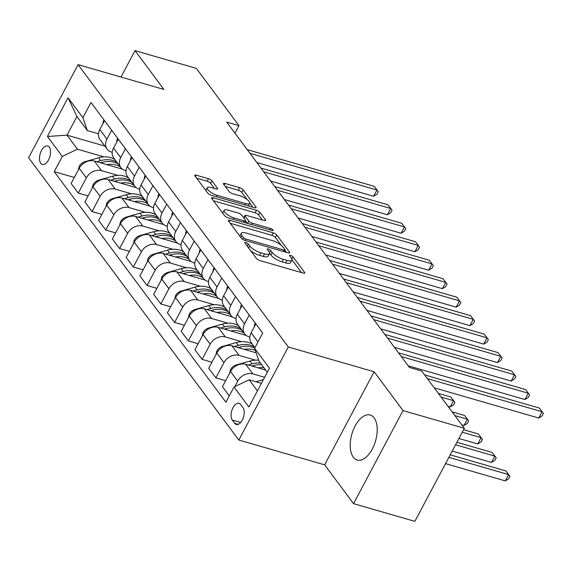 <?xml version="1.0" encoding="UTF-8"?>
<svg xmlns="http://www.w3.org/2000/svg" width="572" height="572" viewBox="0 0 572 572"><rect width="100%" height="100%" fill="white"/><g stroke="black" fill="none" stroke-linecap="round" stroke-linejoin="round"><path stroke-width="0.86" d="M245.86 242.485A2.066 0.651 28 0 0 244.795 242.528A2.066 0.651 28 0 0 244.93 243.014L256.406 258.43A2.946 0.929 28 0 0 259.895 260.575L303.224 273.087A2.946 0.929 28 0 0 304.747 273.023A2.946 0.929 28 0 0 304.547 272.336L293.071 256.921A2.066 0.651 28 0 0 290.626 255.412A2.066 0.651 28 0 0 289.561 255.462A2.066 0.651 28 0 0 289.704 255.941L291.184 257.936A9.431 2.974 28 0 1 291.813 260.138A9.431 2.974 28 0 1 286.944 260.36L283.333 259.316A9.431 2.974 28 0 1 272.172 252.445L270.685 250.45A2.066 0.651 28 0 0 268.247 248.949A2.066 0.651 28 0 0 267.181 248.999A2.066 0.651 28 0 0 267.317 249.478L268.804 251.473A9.431 2.974 28 0 1 269.426 253.675A9.431 2.974 28 0 1 264.557 253.889L260.946 252.845A9.431 2.974 28 0 1 249.785 245.981L248.298 243.987A2.066 0.651 28 0 0 245.86 242.485M353.274 457.142A23.416 12.327 -73.9 0 0 357.207 460.024A23.416 12.327 -73.9 0 0 374.109 445.138A23.416 12.327 -73.9 0 0 374.138 417.903A23.416 12.327 -73.9 0 0 370.206 415.029A23.416 12.327 -73.9 0 0 353.303 429.915A23.416 12.327 -73.9 0 0 353.274 457.142M40.748 163.256A9.61 5.055 -73.9 0 0 42.364 164.443A9.61 5.055 -73.9 0 0 49.299 158.33A9.61 5.055 -73.9 0 0 49.306 147.161A9.61 5.055 -73.9 0 0 47.698 145.982A9.61 5.055 -73.9 0 0 40.762 152.088A9.61 5.055 -73.9 0 0 40.748 163.256M211.962 180.845A2.946 0.929 28 0 0 208.473 178.7L196.318 175.189A2.946 0.929 28 0 0 194.795 175.254A2.946 0.929 28 0 0 194.988 175.94L207.736 193.064A2.946 0.929 28 0 0 211.225 195.209L254.554 207.729A2.946 0.929 28 0 0 256.07 207.657A2.946 0.929 28 0 0 255.877 206.971L243.129 189.847A2.946 0.929 28 0 0 239.639 187.702L224.96 183.462A2.946 0.929 28 0 0 223.438 183.526A2.946 0.929 28 0 0 223.631 184.22L229.086 191.541A2.946 0.929 28 0 0 232.575 193.693L239.861 195.796A7.886 2.488 28 0 1 247.061 199.485A7.886 2.488 28 0 1 249.707 203.375A7.886 2.488 28 0 1 245.638 203.553L217.117 195.317A7.886 2.488 28 0 1 209.91 191.627A7.886 2.488 28 0 1 207.264 187.738A7.886 2.488 28 0 1 211.333 187.552L216.087 188.932A2.946 0.929 28 0 0 217.61 188.86A2.946 0.929 28 0 0 217.417 188.174L211.962 180.845L210.625 183.362A2.946 0.929 28 0 0 207.135 181.217L196.661 178.192M163.914 89.446L135.021 50.643L196.325 68.354L238.974 125.633L226.712 122.093L409.423 367.467L421.686 371.006L464.335 428.285L403.031 410.582L374.138 371.779L288.309 346.982L78.085 64.657L163.914 89.446M229.915 220.313A2.946 0.929 28 0 0 228.392 220.377A2.946 0.929 28 0 0 228.593 221.064L241.341 238.188A2.946 0.929 28 0 0 244.823 240.333L288.152 252.853A2.946 0.929 28 0 0 289.675 252.781A2.946 0.929 28 0 0 289.475 252.095L276.726 234.97A2.946 0.929 28 0 0 273.244 232.825L229.915 220.313L229.129 221.793M224.539 215.623L211.79 198.505A2.946 0.929 28 0 1 211.597 197.819A2.946 0.929 28 0 1 213.113 197.748L256.442 210.267A2.946 0.929 28 0 1 259.931 212.412L265.387 219.741A2.946 0.929 28 0 1 265.58 220.427A2.946 0.929 28 0 1 264.057 220.492L246.489 215.415A2.946 0.929 28 0 0 244.966 215.487A2.946 0.929 28 0 0 245.159 216.173L248.777 221.035A2.946 0.929 28 0 0 252.266 223.18L270.563 228.464A2.066 0.651 28 0 1 272.444 229.429A2.066 0.651 28 0 1 273.137 230.452A2.066 0.651 28 0 1 272.072 230.495L228.028 217.775A2.946 0.929 28 0 1 224.539 215.623M243 407.714L240.583 404.461A9.309 4.898 -73.9 0 0 239.017 403.317A9.309 4.898 -73.9 0 0 232.296 409.237A9.309 4.898 -73.9 0 0 232.289 420.062L234.713 423.309A9.309 4.898 -73.9 0 0 236.272 424.453A9.309 4.898 -73.9 0 0 242.993 418.54A9.309 4.898 -73.9 0 0 243 407.714M288.309 346.982L238.824 440.054L28.6 157.722L78.085 64.657M267.324 372.265L259.066 361.175L254.604 348.284L262.698 333.061L90.991 102.474L82.904 117.689L87.359 130.58L76.905 116.538L67.01 135.156L77.463 149.199L104.118 156.9M254.604 348.284L269.462 368.239L248.87 406.971L234.012 387.015L249.17 379.787L261.44 383.333M74.324 177.449L54.211 171.643L225.919 402.238L234.012 387.015M54.211 171.643L62.305 156.428L47.447 136.472L68.039 97.733L82.904 117.689M374.138 371.779L324.653 464.843L353.546 503.646L403.031 410.582M353.546 503.646L414.85 521.357L464.335 428.285M135.021 50.643L120.985 77.048M324.653 464.843L238.824 440.054M234.963 133.176L238.974 125.633M249.17 379.787L257.429 390.876M104.862 146.089L67.01 135.156L47.447 136.472M88.088 195.931L78.271 193.093L71.121 183.483L79.208 168.268A12.012 9.481 -36.7 0 1 94.366 161.039L122.401 169.14M78.271 193.093L86.365 177.878A12.012 9.481 -36.7 0 1 101.523 170.649L117.882 175.375M101.845 214.407L92.028 211.568L84.878 201.966L92.964 186.744A12.012 9.481 -36.7 0 1 108.129 179.515L136.157 187.616M92.028 211.568L100.121 196.353A12.012 9.481 -36.7 0 1 115.279 189.125L131.639 193.851M115.601 232.883L105.791 230.051L98.634 220.442L106.728 205.219A12.012 9.481 -36.7 0 1 121.886 197.998L149.914 206.092M105.791 230.051L113.878 214.829A12.012 9.481 -36.7 0 1 129.036 207.6L145.395 212.326M129.358 251.358L119.548 248.527L112.391 238.917L120.485 223.702A12.012 9.481 -36.7 0 1 135.643 216.473L163.678 224.567M119.548 248.527L127.642 233.304A12.012 9.481 -36.7 0 1 142.8 226.083L159.152 230.802M143.114 269.834L133.305 267.002L126.147 257.393L134.241 242.178A12.012 9.481 -36.7 0 1 149.399 234.949L177.434 243.043M133.305 267.002L141.398 251.787A12.012 9.481 -36.7 0 1 156.556 244.559L172.916 249.285M156.878 288.317L147.061 285.478L139.911 275.868L147.998 260.653A12.012 9.481 -36.7 0 1 163.156 253.425L191.191 261.526M147.061 285.478L155.155 270.263A12.012 9.481 -36.7 0 1 170.313 263.034L186.672 267.76M170.635 306.792L160.825 303.954L153.668 294.351L161.762 279.129A12.012 9.481 -36.7 0 1 176.92 271.9L204.948 280.001M160.825 303.954L168.912 288.738A12.012 9.481 -36.7 0 1 184.07 281.51L200.429 286.236M184.391 325.268L174.582 322.436L167.424 312.827L175.518 297.604A12.012 9.481 -36.7 0 1 190.676 290.383L218.704 298.477M174.582 322.436L182.668 307.214A12.012 9.481 -36.7 0 1 197.833 299.985L214.185 304.712M198.148 343.743L188.338 340.912L181.181 331.302L189.275 316.087A12.012 9.481 -36.7 0 1 204.433 308.859L232.468 316.952M188.338 340.912L196.432 325.69A12.012 9.481 -36.7 0 1 211.59 318.468L227.949 323.187M211.912 362.219L202.095 359.388L194.945 349.778L203.031 334.563A12.012 9.481 -36.7 0 1 218.189 327.334L246.225 335.428M202.095 359.388L210.189 344.172A12.012 9.481 -36.7 0 1 225.347 336.944L241.706 341.67M225.668 380.702L215.858 377.863L208.701 368.254L216.795 353.038A12.012 9.481 -36.7 0 1 231.953 345.81L256.17 352.81M215.858 377.863L223.945 362.648A12.012 9.481 -36.7 0 1 239.103 355.419L255.462 360.145M229.286 395.903L222.458 386.736L230.552 371.514A12.012 9.481 -36.7 0 1 245.71 364.285L265.68 370.055M234.763 386.658L237.702 381.124A12.012 9.481 -36.7 0 1 252.867 373.895L264.643 377.298M249.828 337.044L248.999 336.808A12.012 9.481 -36.7 0 1 244.723 333.919A12.012 9.481 -36.7 0 1 244.544 323.909L249.263 315.029M236.064 318.568L235.242 318.325A12.012 9.481 -36.7 0 1 230.959 315.437A12.012 9.481 -36.7 0 1 230.788 305.434L235.507 296.553M222.308 300.093L221.486 299.85A12.012 9.481 -36.7 0 1 217.203 296.961A12.012 9.481 -36.7 0 1 217.024 286.958L221.75 278.071M208.551 281.61L207.729 281.374A12.012 9.481 -36.7 0 1 203.446 278.485A12.012 9.481 -36.7 0 1 203.267 268.483L207.993 259.595M194.795 263.134L193.965 262.898A12.012 9.481 -36.7 0 1 189.69 260.01A12.012 9.481 -36.7 0 1 189.511 250L194.23 241.119M181.031 244.659L180.209 244.423A12.012 9.481 -36.7 0 1 175.926 241.534A12.012 9.481 -36.7 0 1 175.754 231.524L180.473 222.644M167.274 226.183L166.452 225.94A12.012 9.481 -36.7 0 1 162.169 223.051A12.012 9.481 -36.7 0 1 161.99 213.049L166.717 204.168M153.518 207.707L152.695 207.464A12.012 9.481 -36.7 0 1 148.413 204.576A12.012 9.481 -36.7 0 1 148.234 194.573L152.96 185.685M139.761 189.225L138.939 188.989A12.012 9.481 -36.7 0 1 134.656 186.1A12.012 9.481 -36.7 0 1 134.477 176.097L139.203 167.21M125.997 170.749L125.175 170.513A12.012 9.481 -36.7 0 1 120.892 167.625A12.012 9.481 -36.7 0 1 120.721 157.615L125.44 148.734M112.241 152.274L111.418 152.038A12.012 9.481 -36.7 0 1 107.136 149.149A12.012 9.481 -36.7 0 1 106.957 139.139L111.683 130.259M98.484 133.798L87.359 130.58M254.94 347.647L251.322 342.785A12.012 9.481 -36.7 0 1 251.144 332.782L255.87 323.895L255.191 323.216A7.958 6.278 143.3 0 0 254.361 326.741M244.723 333.919L237.566 324.31A12.012 9.481 -36.7 0 1 237.387 314.3L242.113 305.419L241.434 304.74A7.958 6.278 143.3 0 0 240.597 308.258M230.959 315.437L223.809 305.834A12.012 9.481 -36.7 0 1 223.631 295.824L228.357 286.944M217.203 296.961L210.046 287.351A12.012 9.481 -36.7 0 1 209.874 277.348L214.593 268.468L213.921 267.782A7.958 6.278 143.3 0 0 213.084 271.307M203.446 278.485L196.289 268.876A12.012 9.481 -36.7 0 1 196.11 258.873L200.836 249.985L200.157 249.306A7.958 6.278 143.3 0 0 199.328 252.831M189.69 260.01L182.532 250.4A12.012 9.481 -36.7 0 1 182.354 240.397L187.08 231.51L186.4 230.831A7.958 6.278 143.3 0 0 185.564 234.356M175.926 241.534L168.776 231.925A12.012 9.481 -36.7 0 1 168.597 221.915L173.323 213.034L172.644 212.355A7.958 6.278 143.3 0 0 171.807 215.873M162.169 223.051L155.012 213.449A12.012 9.481 -36.7 0 1 154.84 203.439L159.559 194.559L158.887 193.872A7.958 6.278 143.3 0 0 158.051 197.397M148.413 204.576L141.255 194.966A12.012 9.481 -36.7 0 1 141.077 184.963L145.803 176.083M134.656 186.1L127.499 176.491A12.012 9.481 -36.7 0 1 127.32 166.488L132.046 157.6M120.892 167.625L113.742 158.015A12.012 9.481 -36.7 0 1 113.563 148.012L118.29 139.125L117.61 138.445A7.958 6.278 143.3 0 0 116.774 141.97M107.136 149.149L99.986 139.539A12.012 9.481 -36.7 0 1 99.807 129.529L104.526 120.649L103.854 119.97A7.958 6.278 143.3 0 0 103.017 123.488M77.463 149.199L62.305 156.428M68.039 97.733L76.905 116.538M250.629 250.665A9.431 2.974 28 0 0 259.609 255.362L260.946 252.845M269.426 253.675L268.089 256.192A9.431 2.974 28 0 1 263.22 256.406L259.609 255.362M291.813 260.138L290.476 262.655A9.431 2.974 28 0 1 285.607 262.87L281.996 261.833A9.431 2.974 28 0 1 270.835 254.962L269.541 253.224M301.537 272.601L291.927 259.695M281.174 245.252L275.389 237.487A2.946 0.929 28 0 0 271.907 235.342L230.259 223.316M286.472 252.366L284.913 250.271M243.522 237.566A2.066 0.651 28 0 0 245.96 239.067L283.991 250.05A2.066 0.651 28 0 0 285.056 250.007A2.066 0.651 28 0 0 284.92 249.528L283.354 247.419A9.431 2.974 28 0 0 272.193 240.555L246.196 233.04A9.431 2.974 28 0 0 241.327 233.262A9.431 2.974 28 0 0 241.956 235.464L243.522 237.566L242.607 239.289M241.327 233.262L239.99 235.771A9.431 2.974 28 0 0 239.875 236.222M213.463 200.751L255.105 212.777L256.442 210.267M262.376 220.005L258.594 214.929A2.946 0.929 28 0 0 255.105 212.777M245.502 220.942L247.283 223.337M228.257 210.153A7.886 2.488 28 0 0 224.181 210.332A7.886 2.488 28 0 0 226.834 214.221A7.886 2.488 28 0 0 234.034 217.911L244.087 220.813A2.946 0.929 28 0 0 245.602 220.749A2.946 0.929 28 0 0 245.409 220.063L241.792 215.201A2.946 0.929 28 0 0 238.302 213.056L228.257 210.153M224.181 210.332L222.844 212.848A7.886 2.488 28 0 0 222.751 213.227M214.407 188.445L210.625 183.362M207.264 187.738L205.927 190.247A7.886 2.488 28 0 0 205.841 190.519M248.348 205.934A7.886 2.488 28 0 0 248.37 205.891L249.707 203.375M247.14 199.542L241.792 192.364A2.946 0.929 28 0 0 238.302 190.219L225.304 186.465M252.867 207.243L249.792 203.11M255.934 381.746L263.406 379.629M445.538 463.642L505.262 480.895L508.608 474.61L505.855 470.913L450.221 454.84M448.884 457.357L508.608 474.61L509.967 476.304L508.63 478.821L505.262 480.895M505.855 470.913L509.967 476.304M434.212 387.83L538.695 418.018L542.042 411.726L427.334 378.592M539.289 408.029L543.4 413.427L539.289 408.029L424.581 374.896M543.4 413.427L542.063 415.937L538.695 418.018M258.065 367.86A22.966 18.132 -36.7 0 1 263.842 367.589M229.715 373.087L230.587 369.498A7.958 6.278 -36.7 0 1 236.415 364.893L250.021 361.046A22.966 18.132 -36.7 0 1 258.737 360.238M251.88 366.073L253.432 365.63A22.966 18.132 -36.7 0 1 261.747 364.779M452.223 451.072L491.505 462.419L494.844 456.134L492.099 452.438L456.899 442.27M260.424 363.005A22.966 18.132 143.3 0 0 252.109 363.856L248.119 364.986M455.562 444.787L494.844 456.134L496.203 457.829L494.866 460.346L491.505 462.419M492.099 452.438L496.203 457.829M244.308 349.378A22.966 18.132 -36.7 0 1 255.312 350.321M215.959 354.611L216.824 351.022A7.958 6.278 -36.7 0 1 222.658 346.417L236.257 342.571A22.966 18.132 -36.7 0 1 252.402 344.237M238.116 347.59L239.675 347.154A22.966 18.132 -36.7 0 1 254.669 348.169M458.908 438.502L477.749 443.943L481.088 437.651L478.335 433.962L463.585 429.701M254.497 347.047A22.966 18.132 143.3 0 0 238.352 345.381L234.363 346.51M462.248 432.21L481.088 437.651L482.446 439.353L481.109 441.87L477.749 443.943M478.335 433.962L482.446 439.353M230.552 330.902A22.966 18.132 -36.7 0 1 244.151 333.154M202.195 336.136L203.067 332.539A7.958 6.278 -36.7 0 1 208.894 327.942L222.501 324.095A22.966 18.132 -36.7 0 1 238.646 325.761M224.36 329.115L225.911 328.678A22.966 18.132 -36.7 0 1 242.056 330.344M461.754 424.824L463.985 425.468L467.331 419.176L464.578 415.479L452.123 411.883M240.74 328.571A22.966 18.132 143.3 0 0 224.596 326.905L220.606 328.028M454.876 415.579L467.331 419.176L468.69 420.878L467.353 423.394L463.985 425.468M464.578 415.479L468.69 420.878M408.193 365.815L524.939 399.535L528.285 393.25L401.315 356.57M525.532 389.553L529.643 394.945L525.532 389.553L398.562 352.874M529.643 394.945L528.306 397.461L524.939 399.535M394.437 347.34L511.182 381.059L514.521 374.774L387.551 338.095M511.776 371.078L515.887 376.469L511.776 371.078L384.806 334.398M515.887 376.469L514.543 378.986L511.182 381.059M228.35 286.951L227.677 286.257A7.958 6.278 143.3 0 0 226.841 289.782M380.68 328.857L497.425 362.584L500.765 356.292L373.795 319.619M498.012 352.602L502.123 357.993L498.012 352.602L371.042 315.923M502.123 357.993L500.786 360.51L497.425 362.584M216.795 312.426A22.966 18.132 -36.7 0 1 230.394 314.671M188.438 317.66L189.311 314.064A7.958 6.278 -36.7 0 1 195.138 309.466L208.744 305.62A22.966 18.132 -36.7 0 1 224.889 307.286M210.603 310.639L212.155 310.196A22.966 18.132 -36.7 0 1 228.299 311.869M447.998 406.342L450.228 406.992L453.575 400.7L450.822 397.004L438.366 393.407M226.977 310.088A22.966 18.132 143.3 0 0 210.832 308.422L206.85 309.552M441.119 397.104L453.575 400.7L454.933 402.402L453.596 404.912L450.228 406.992M450.822 397.004L454.933 402.402M366.917 310.382L483.662 344.108L487.008 337.816L360.038 301.144M484.255 334.12L488.366 339.518L484.255 334.12L357.285 297.447M488.366 339.518L487.029 342.035L483.662 344.108M203.031 293.951A22.966 18.132 -36.7 0 1 216.631 296.196M174.682 299.177L175.554 295.588A7.958 6.278 -36.7 0 1 181.381 290.991L194.988 287.137A22.966 18.132 -36.7 0 1 211.132 288.803M196.847 292.163L198.398 291.72A22.966 18.132 -36.7 0 1 214.543 293.386M434.241 387.866L436.5 388.495M213.22 291.613A22.966 18.132 143.3 0 0 197.075 289.947L193.086 291.077M353.16 291.906L469.905 325.632L473.251 319.34L346.282 282.661M470.499 315.644L474.61 321.042L470.499 315.644L343.529 278.972M474.61 321.042L473.273 323.552L469.905 325.632M189.275 275.475A22.966 18.132 -36.7 0 1 202.874 277.72M160.925 280.702L161.79 277.113A7.958 6.278 -36.7 0 1 167.625 272.508L181.224 268.661A22.966 18.132 -36.7 0 1 197.369 270.327M183.083 273.688L184.642 273.244A22.966 18.132 -36.7 0 1 200.786 274.91M408.222 365.851L422.722 370.012M199.464 273.137A22.966 18.132 143.3 0 0 183.319 271.471L179.329 272.601M339.403 273.43L456.149 307.15L459.488 300.865L332.518 264.185M456.742 297.168L460.853 302.559L456.742 297.168L329.772 260.489M460.853 302.559L459.516 305.076L456.149 307.15M175.518 256.992A22.966 18.132 -36.7 0 1 189.117 259.245M147.161 262.226L148.034 258.637A7.958 6.278 -36.7 0 1 153.861 254.032L167.467 250.186A22.966 18.132 -36.7 0 1 183.612 251.852M169.326 255.205L170.878 254.769A22.966 18.132 -36.7 0 1 187.023 256.435M394.466 347.368L408.951 351.558M185.707 254.662A22.966 18.132 143.3 0 0 169.562 252.996L165.573 254.125M325.647 254.955L442.392 288.674L445.731 282.389L318.761 245.71M442.978 278.693L447.089 284.084L442.978 278.693L316.009 242.013M447.089 284.084L445.752 286.601L442.392 288.674M161.762 238.517A22.966 18.132 -36.7 0 1 175.361 240.769M133.405 243.751L134.277 240.154A7.958 6.278 -36.7 0 1 140.104 235.557L153.711 231.71A22.966 18.132 -36.7 0 1 169.855 233.376M155.57 236.729L157.121 236.293A22.966 18.132 -36.7 0 1 173.266 237.959M380.702 328.893L395.195 333.083M171.943 236.186A22.966 18.132 143.3 0 0 155.798 234.52L151.816 235.643M311.883 236.472L428.628 270.198L431.974 263.906L305.005 227.234M429.222 260.217L433.333 265.608L429.222 260.217L302.252 223.538M433.333 265.608L431.996 268.125L428.628 270.198M147.998 220.041A22.966 18.132 -36.7 0 1 161.597 222.286M119.648 225.275L120.52 221.679A7.958 6.278 -36.7 0 1 126.348 217.081L139.954 213.234A22.966 18.132 -36.7 0 1 156.099 214.9M141.813 218.254L143.365 217.81A22.966 18.132 -36.7 0 1 159.509 219.484M366.945 310.417L381.452 314.579M158.187 217.703A22.966 18.132 143.3 0 0 142.042 216.037L138.052 217.167M145.803 176.09L145.124 175.397A7.958 6.278 143.3 0 0 144.294 178.922M298.126 217.996L414.872 251.723L418.218 245.431L291.248 208.759M415.465 241.734L419.576 247.133L415.465 241.734L288.495 205.062M419.576 247.133L418.239 249.649L414.872 251.723M134.241 201.566A22.966 18.132 -36.7 0 1 147.841 203.811M105.891 206.792L106.757 203.203A7.958 6.278 -36.7 0 1 112.591 198.606L126.19 194.752A22.966 18.132 -36.7 0 1 142.335 196.418M128.049 199.778L129.608 199.335A22.966 18.132 -36.7 0 1 145.753 201.001M353.189 291.942L367.71 296.11M144.43 199.228A22.966 18.132 143.3 0 0 128.285 197.562L124.296 198.691M132.039 157.615L131.367 156.921A7.958 6.278 143.3 0 0 130.538 160.446M284.37 199.521L401.115 233.247L404.454 226.955L277.492 190.276M401.708 223.259L405.82 228.657L401.708 223.259L274.739 186.586M405.82 228.657L404.483 231.167L401.115 233.247M120.485 183.09A22.966 18.132 -36.7 0 1 134.084 185.335M92.128 188.317L93 184.727A7.958 6.278 -36.7 0 1 98.827 180.123L112.434 176.276A22.966 18.132 -36.7 0 1 128.578 177.942M114.293 181.303L115.844 180.859A22.966 18.132 -36.7 0 1 131.989 182.525M339.432 273.466L353.954 277.635M130.673 180.752A22.966 18.132 143.3 0 0 114.529 179.086L110.539 180.216M270.613 181.045L387.358 214.765L390.697 208.48L263.728 171.8M387.945 204.783L392.056 210.174L387.945 204.783L260.975 168.104M392.056 210.174L390.719 212.691L387.358 214.765M106.728 164.607A22.966 18.132 -36.7 0 1 120.327 166.86M78.371 169.841L79.243 166.252A7.958 6.278 -36.7 0 1 85.071 161.647L98.677 157.8A22.966 18.132 -36.7 0 1 114.822 159.466M100.536 162.82L102.088 162.384A22.966 18.132 -36.7 0 1 118.232 164.05M325.668 254.99L340.176 259.152M116.91 162.276A22.966 18.132 143.3 0 0 100.765 160.61L96.782 161.74M256.857 162.57L373.595 196.289L376.941 190.004L249.971 153.325M374.188 186.308L378.299 191.699L374.188 186.308L247.218 149.628M378.299 191.699L376.962 194.215L373.595 196.289M94.366 161.039L101.523 170.649M108.129 179.515L115.279 189.125M121.886 197.998L129.036 207.6M135.643 216.473L142.8 226.083M149.399 234.949L156.556 244.559M163.156 253.425L170.313 263.034M176.92 271.9L184.07 281.51M190.676 290.383L197.833 299.985M204.433 308.859L211.59 318.468M218.189 327.334L225.347 336.944M231.953 345.81L239.103 355.419M245.71 364.285L252.867 373.895M251.144 332.782L257.972 341.949M230.552 371.514L237.702 381.124M216.795 353.038L223.945 362.648M237.387 314.3L244.544 323.909M203.031 334.563L210.189 344.172M223.631 295.824L230.788 305.434M189.275 316.087L196.432 325.69M209.874 277.348L217.024 286.958M175.518 297.604L182.668 307.214M196.11 258.873L203.267 268.483M161.762 279.129L168.912 288.738M182.354 240.397L189.511 250M147.998 260.653L155.155 270.263M168.597 221.915L175.754 231.524M134.241 242.178L141.398 251.787M154.84 203.439L161.99 213.049M120.485 223.702L127.642 233.304M141.077 184.963L148.234 194.573M106.728 205.219L113.878 214.829M127.32 166.488L134.477 176.097M92.964 186.744L100.121 196.353M113.563 148.012L120.721 157.615M79.208 168.268L86.365 177.878M99.807 129.529L106.957 139.139M238.202 424.324L234.713 423.309M240.655 422.479L232.289 420.062M248.684 248.055L249.785 245.981M263.22 256.406L264.557 253.889M269.476 252.731L270.685 250.45M270.835 254.962L272.172 252.445M281.996 261.833L283.333 259.316M285.607 262.87L286.944 260.36M291.856 259.195L293.071 256.921M304.068 273.244L304.547 272.336M247.197 246.06L248.298 243.987M271.907 235.342L273.244 232.825M275.389 237.487L276.726 234.97M288.996 253.003L289.475 252.095M245.224 240.447L245.96 239.067M283.254 251.437L283.991 250.05M240.848 237.53L241.956 235.464M212.326 199.228L213.113 197.748M258.594 214.929L259.931 212.412M264.9 220.649L265.387 219.741M244.058 218.247L245.159 216.173M247.519 223.402L248.777 221.035M251.53 224.56L252.266 223.18M269.827 229.844L270.563 228.464M233.297 219.298L234.034 217.911M243.35 222.201L244.087 220.813M216.931 189.082L217.417 188.174M216.38 196.697L217.117 195.317M244.902 204.94L245.638 203.553M224.174 184.942L224.96 183.462M238.302 190.219L239.639 187.702M241.792 192.364L243.129 189.847M255.391 207.879L255.877 206.971M195.531 176.669L196.318 175.189M207.135 181.217L208.473 178.7M230.545 369.662L231.16 370.484M253.432 365.63L254.275 366.759M250.021 361.046L252.109 363.856M236.415 364.893L236.808 365.429M216.788 351.179L217.403 352.009M239.675 347.154L240.512 348.284M236.257 342.571L238.352 345.381M222.658 346.417L223.051 346.954M203.024 332.704L203.639 333.533M225.911 328.678L226.755 329.808M222.501 324.095L224.596 326.905M208.894 327.942L209.295 328.471M189.268 314.228L189.883 315.058M212.155 310.196L212.998 311.332M208.744 305.62L210.832 308.422M195.138 309.466L195.531 309.995M175.511 295.753L176.126 296.575M198.398 291.72L199.242 292.85M194.988 287.137L197.075 289.947M181.381 290.991L181.774 291.52M161.754 277.277L162.369 278.099M184.642 273.244L185.478 274.374M181.224 268.661L183.319 271.471M167.625 272.508L168.018 273.044M147.991 258.794L148.613 259.624M170.878 254.769L171.722 255.898M167.467 250.186L169.562 252.996M153.861 254.032L154.261 254.569M134.234 240.319L134.849 241.148M157.121 236.293L157.965 237.423M153.711 231.71L155.798 234.52M140.104 235.557L140.498 236.086M120.477 221.843L121.092 222.672M143.365 217.81L144.208 218.947M139.954 213.234L142.042 216.037M126.348 217.081L126.741 217.61M106.721 203.367L107.336 204.19M129.608 199.335L130.445 200.472M126.19 194.752L128.285 197.562M112.591 198.606L112.984 199.135M92.957 184.892L93.579 185.714M115.844 180.859L116.688 181.989M112.434 176.276L114.529 179.086M98.827 180.123L99.228 180.659M79.201 166.409L79.815 167.238M102.088 162.384L102.931 163.513M98.677 157.8L100.765 160.61M85.071 161.647L85.471 162.183M284.155 251.694L285.056 250.007M243.729 217.803L244.966 215.487M244.637 222.572L245.602 220.749"/></g></svg>
